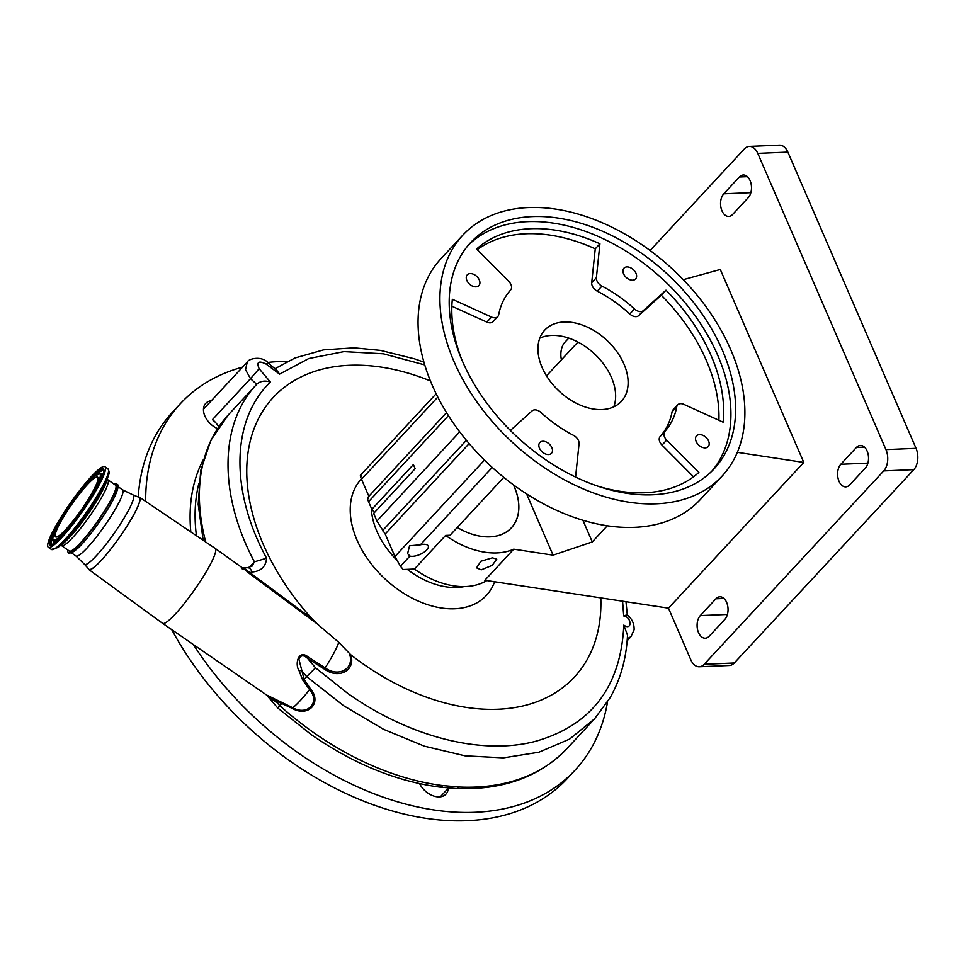 <?xml version="1.0" encoding="UTF-8"?>
<svg xmlns="http://www.w3.org/2000/svg" width="966" height="966" viewBox="0 0 966 966"><rect width="100%" height="100%" fill="white"/><g stroke="black" fill="none" stroke-linecap="round" stroke-linejoin="round"><path stroke-width="1.45" d="M65.748 529.489A36.551 5.482 -54.9 0 0 89.186 497.804A36.551 5.482 -54.9 0 0 97.614 477.095A36.551 5.482 -54.9 0 0 87.459 484.509A36.551 5.482 -54.9 0 0 64.022 516.194A36.551 5.482 -54.9 0 0 55.593 536.903A36.551 5.482 -54.9 0 0 65.748 529.489M98.689 469.476A49.242 7.378 -54.9 0 0 63.853 512.705A49.242 7.378 -54.9 0 0 48.3 547.299A49.242 7.378 -54.9 0 0 54.519 544.522A49.242 7.378 -54.9 0 0 89.355 501.294A49.242 7.378 -54.9 0 0 104.908 466.699A49.242 7.378 -54.9 0 0 98.689 469.476M107.854 479.776L115.546 485.174A40.246 6.037 125.1 0 1 102.843 513.441A40.246 6.037 125.1 0 1 74.37 548.76A40.246 6.037 125.1 0 1 69.286 551.031L61.595 545.633A40.246 6.037 -54.9 0 0 66.678 543.363A40.246 6.037 -54.9 0 0 95.151 508.044A40.246 6.037 -54.9 0 0 107.854 479.776L107.105 478.725M114.085 484.147A41.985 6.291 125.1 0 1 116.379 483.652A41.985 6.291 125.1 0 1 113.71 495.172A41.985 6.291 125.1 0 1 88.111 534.367A41.985 6.291 125.1 0 1 68.139 552.335A41.985 6.291 125.1 0 1 67.825 550.004M70.651 552.274A40.475 6.062 -54.9 0 0 90.128 534.379A40.475 6.062 -54.9 0 0 114.435 497.043M88.872 569.228A43.881 6.581 -54.9 0 0 109.834 550.258A43.881 6.581 -54.9 0 0 136.46 509.432A43.881 6.581 -54.9 0 0 139.309 497.418L132.982 494.882A42.371 6.351 -54.9 0 1 130.41 506.546A42.371 6.351 -54.9 0 1 104.352 546.394A42.371 6.351 -54.9 0 1 84.344 564.144L88.872 569.228M88.317 568.696A44.17 6.617 -54.9 0 0 88.8 569.542A44.17 6.617 -54.9 0 0 110.039 550.065A44.17 6.617 -54.9 0 0 136.604 509.275A44.17 6.617 -54.9 0 0 139.575 497.261A44.17 6.617 -54.9 0 0 138.621 497.079M88.8 569.542L162.578 623.336A45.776 6.859 -54.9 0 0 162.602 623.348A45.776 6.859 -54.9 0 0 184.651 603.074A45.776 6.859 -54.9 0 0 212.122 560.872A45.776 6.859 -54.9 0 0 215.225 548.422A45.776 6.859 -54.9 0 0 215.201 548.41L139.575 497.261M456.145 788.522A9.237 5.41 -87.4 0 0 459.297 787.024A246.221 164.111 42.9 0 0 567.03 748.529C539.608 777.002 502.646 790.333 456.145 788.522L439.494 787.073C395.843 781.204 352.976 763.635 310.931 734.377L277.749 708.006L266.531 694.989L292.758 707.752C307.562 716.229 320.579 702.246 309.579 689.652L302.599 679.883L299.206 671.02C294.449 664.137 298.482 648.826 308.323 657.097L325.119 667.88C339.042 678.035 355.246 668.303 349.245 653.209L338.752 642.33L317.198 623.879L249.421 573.538C243.082 568.032 240.703 566.511 242.273 568.962M198.803 483.628A214.669 143.089 42.9 0 0 196.424 535.707M439.494 787.073A9.237 5.047 -82.8 0 0 442.766 785.587L459.297 787.024M218.751 426.851A18.463 12.304 42.9 0 0 215.128 422.07A15.384 10.252 -137.1 0 1 212.472 419.618A18.463 12.304 -137.1 0 1 215.128 422.07M256.727 384.299L250.496 378.672L212.472 419.618M250.496 378.672L245.533 369.664L247.236 362.093L203.476 409.222M273.233 397.461A205.48 136.955 42.9 0 1 430.401 380.93A205.48 136.955 42.9 0 0 273.233 397.449A205.48 136.955 42.9 0 0 312.211 619.013L249.928 572.657L252.054 572.029A9.237 4.963 -92.1 0 0 247.634 567.706L242.538 567.972M424.726 364.906L383.369 353.798L343.993 351.612L308.758 358.543L279.572 374.12L266.181 364.122C258.647 360.354 256.292 361.876 259.142 368.71L270.42 382.077C231.369 419.449 229.606 490.45 266.592 558.179C265.855 566.656 261.013 571.28 252.054 572.029M594.645 718.789L569.578 739.099L538.859 752.224L503.395 757.863L464.912 755.81L424.328 746.15L383.587 729.33L343.775 705.82L306.681 676.647L315.496 667.796L307.635 658.45L324.431 669.16C338.812 679.581 355.85 670.44 350.839 654.827A205.48 136.955 42.9 0 0 362.818 663.69A205.48 136.955 42.9 0 0 574.408 677.069A205.48 136.955 42.9 0 0 600.804 597.894A205.48 136.955 42.9 0 1 574.408 677.081M315.496 667.796L347.591 693.286C408.847 736.672 480.525 755.327 534.512 741.586C591.12 725.792 620.884 686.971 623.819 625.111C632.138 631.269 632.018 617.105 623.722 615.934L622.575 601.19M269.079 366.863A9.237 1.304 -46.6 0 1 271.289 365.776L276.409 369.736L279.572 374.12M623.722 615.934L627.103 614.762C631.993 618.687 634.336 623.698 634.107 629.784L630.967 636.666L627.308 638.719M279.548 706.46C277.097 708.742 277.157 708.464 279.742 705.651L281.77 703.465L275.322 700.724L267.316 695.725L275.443 701.847M247.634 567.706L252.162 566.052L254.336 561.91L249.095 567.549M254.336 561.91L254.42 561.814C218.135 493.747 219.475 422.891 257.028 383.985L257.041 383.961C260.711 380.966 265.179 380.338 270.42 382.077M256.678 384.347L228.338 414.873A224.667 149.754 42.9 0 0 205.71 541.974M259.142 368.71L250.58 378.563M266.181 364.122A9.237 1.304 -46.6 0 1 268.403 363.035C261.412 355.005 247.936 359.05 247.236 362.093M567.03 748.529L594.38 719.066L609.969 697.911C620.522 679.484 626.366 658.583 627.514 635.205L623.819 625.111M308.323 657.097L307.635 658.45C303.602 654.719 300.692 654.972 298.917 659.235L304.097 679.352L310.641 689.084C322.233 702.56 308.359 717.472 292.553 708.573L281.77 703.465M306.681 676.647L301.307 670.476A3.381 0.712 -19 0 0 299.206 671.02M304.242 679.267L306.669 676.647M442.766 785.587A246.221 164.111 42.9 0 1 313.491 732.494A246.221 164.111 42.9 0 1 279.742 705.651A138.5 92.313 42.9 0 1 275.322 700.724A3.381 1.461 115.3 0 0 275.165 699.215M486.767 580.578A76.942 51.283 -137.1 0 1 465.721 586.543A76.942 51.283 -137.1 0 1 414.39 569.046L403.208 569.517L400.467 566.245L394.937 556.537L385.192 534.005L376.921 521.024L373.625 513.405L415.163 468.667L413.388 464.574L371.85 509.311L374.494 512.463M414.39 569.046L445.616 535.418A76.942 51.283 -137.1 0 0 496.947 552.914A76.942 51.283 -137.1 0 0 513.719 549.171L484.835 580.276L668.484 608.169L690.823 659.802A15.384 9.575 -92.4 0 0 699.287 666.769A15.384 9.575 -92.4 0 0 704.202 664.27L883.733 470.913A15.384 9.575 -92.4 0 0 885.955 449.625L757.779 153.401A15.384 9.575 -92.4 0 0 749.314 146.434A15.384 9.575 -92.4 0 0 744.4 148.933L650.094 250.508M481.225 569.843L492.213 565.351L496.741 559.121L492.382 557.829L480.899 561.222L476.564 567.851L481.225 569.843M510.241 528.994L511.376 527.774A57.706 38.459 42.9 0 1 457.28 527.472A57.767 38.495 42.9 0 0 490.004 536.855A57.767 38.495 42.9 0 0 511.412 527.81A57.767 38.495 42.9 0 0 513.465 484.847M371.85 509.311L368.553 501.704C367.056 498.021 367.032 496.971 368.517 498.528M368.867 496.283L361.501 479.269C359.992 475.586 359.98 474.535 361.453 476.093M436.149 393.778L360.403 475.357M420.367 544.812A10.988 4.516 -23.4 0 1 423.736 544.305A10.988 4.516 -23.4 0 1 428.24 545.947A10.988 4.516 -23.4 0 1 423.82 552.371A10.988 4.516 -23.4 0 1 412.579 556.319A10.988 4.516 -23.4 0 1 409.922 556.066L407.616 553.639L409.548 545.778L420.367 544.812L492.213 467.435M445.616 535.418L450.084 535.224L503.793 477.373M385.192 534.005L469.126 443.599M513.719 549.171L553.071 555.148L526.542 493.843M722.097 476.093L700.241 499.627A176.971 117.961 -137.1 0 1 634.65 527.327A176.971 117.961 -137.1 0 1 456.411 427.419A176.971 117.961 -137.1 0 1 440.858 258.816L462.714 235.269A176.971 117.961 -137.1 0 1 528.317 207.569A176.971 117.961 -137.1 0 1 706.544 307.49A176.971 117.961 -137.1 0 1 722.097 476.093A176.971 117.961 -137.1 0 1 656.494 503.793A176.971 117.961 -137.1 0 1 478.267 403.885A176.971 117.961 -137.1 0 1 462.714 235.269M613.784 406.843A52.321 34.873 42.9 0 0 600.031 359.594A52.321 34.873 42.9 0 0 551.598 335.431A52.321 34.873 42.9 0 0 539.801 338.148M632.658 280.188A7.933 5.289 42.9 0 0 635.604 278.945A7.933 5.289 42.9 0 0 634.904 271.386A7.933 5.289 42.9 0 0 626.922 266.906A7.933 5.289 42.9 0 0 623.976 268.15A7.933 5.289 42.9 0 0 624.676 275.708A7.933 5.289 42.9 0 0 632.658 280.188M705.228 447.886A7.933 5.289 42.9 0 0 708.175 446.642A7.933 5.289 42.9 0 0 707.474 439.083A7.933 5.289 42.9 0 0 699.493 434.603A7.933 5.289 42.9 0 0 696.546 435.847A7.933 5.289 42.9 0 0 697.247 443.406A7.933 5.289 42.9 0 0 705.228 447.886M548.531 454.551A7.933 5.289 42.9 0 0 551.477 453.308A7.933 5.289 42.9 0 0 550.777 445.749A7.933 5.289 42.9 0 0 542.783 441.269A7.933 5.289 42.9 0 0 539.849 442.513A7.933 5.289 42.9 0 0 540.537 450.071A7.933 5.289 42.9 0 0 548.531 454.551M475.96 286.842A7.933 5.289 42.9 0 0 478.895 285.61A7.933 5.289 42.9 0 0 478.206 278.051A7.933 5.289 42.9 0 0 470.213 273.571A7.933 5.289 42.9 0 0 467.278 274.815A7.933 5.289 42.9 0 0 467.967 282.374A7.933 5.289 42.9 0 0 475.96 286.842M564.096 321.98A52.321 34.873 -137.1 0 1 616.791 351.527A52.321 34.873 -137.1 0 1 621.38 401.373A52.321 34.873 -137.1 0 1 601.987 409.56A52.321 34.873 -137.1 0 1 549.292 380.024A52.321 34.873 -137.1 0 1 544.691 330.167A52.321 34.873 -137.1 0 1 564.096 321.98M607.288 525.77L592.279 541.926L553.071 555.148M737.348 452.342L803.784 462.436L668.484 608.169M803.784 462.436L720.286 269.478L683.276 279.669M577.922 342.049L546.514 375.871M592.279 541.926L582.896 520.251M700.302 615.596A12.316 7.668 -92.4 0 0 698.527 632.633A12.316 7.668 -92.4 0 0 705.289 638.2A12.316 7.668 -92.4 0 0 709.225 636.208L724.838 619.387A12.316 7.668 -92.4 0 0 727.603 605.428A12.316 7.668 -92.4 0 0 719.851 596.783A12.316 7.668 -92.4 0 0 715.915 598.787L700.302 615.596L727.422 614.448M840.806 464.272A12.316 7.668 -92.4 0 0 839.019 481.297A12.316 7.668 -92.4 0 0 845.781 486.876A12.316 7.668 -92.4 0 0 849.718 484.884L865.331 468.063A12.316 7.668 -92.4 0 0 868.096 454.092A12.316 7.668 -92.4 0 0 860.356 445.459A12.316 7.668 -92.4 0 0 856.419 447.463L840.806 464.272L867.915 463.125M748.288 197.607A12.316 7.668 -92.4 0 0 751.053 183.637A12.316 7.668 -92.4 0 0 743.313 175.003A12.316 7.668 -92.4 0 0 739.376 176.995L723.763 193.816A12.316 7.668 -92.4 0 0 721.976 210.842A12.316 7.668 -92.4 0 0 728.75 216.42A12.316 7.668 -92.4 0 0 732.687 214.416L748.288 197.607M568.757 338.124L564.869 342.29A15.384 9.575 -92.4 0 0 561.427 359.811M749.314 146.434L779.405 145.154A15.384 9.575 87.6 0 1 787.858 152.121L757.779 153.401M885.955 449.625L916.046 448.345L787.858 152.121M916.046 448.345A15.384 9.575 87.6 0 1 913.812 469.633L883.733 470.913M704.202 664.27L734.293 662.99L913.812 469.633M734.293 662.99A15.384 9.575 87.6 0 1 729.366 665.489L699.287 666.769M532.218 216.589A166.2 110.776 42.9 0 0 470.611 242.599A166.2 110.776 42.9 0 0 485.21 400.95A166.2 110.776 42.9 0 0 652.593 494.773A166.2 110.776 42.9 0 0 714.2 468.764A166.2 110.776 42.9 0 0 699.601 310.424A166.2 110.776 42.9 0 0 532.218 216.589M711.797 471.227A166.2 110.776 42.9 0 0 693.431 313.431A166.2 110.776 42.9 0 0 527.533 221.637A166.2 110.776 42.9 0 0 468.329 245.183M693.516 476.806L662.012 445.133A7.692 5.132 -137.1 0 1 660.164 436.499A104.642 69.745 42.9 0 0 672.095 411.77A7.692 5.132 -137.1 0 1 673 409.91L677.685 404.863A7.692 5.132 -137.1 0 1 680.535 403.667A7.692 5.132 -137.1 0 1 683.916 404.404L723.111 422.19A157.736 105.137 42.9 0 0 665.985 290.186L643.332 310.605A7.692 5.132 -137.1 0 1 634.469 308.963A104.642 69.745 42.9 0 0 601.951 286.117A7.692 5.132 -137.1 0 1 596.396 277.64L599.922 243.782A157.736 105.137 42.9 0 0 530.6 228.713A157.736 105.137 42.9 0 0 476.576 249.023L508.756 281.36A7.692 5.132 -137.1 0 1 510.603 290.005A104.642 69.745 42.9 0 0 498.673 314.735A7.692 5.132 -137.1 0 1 497.756 316.582A7.692 5.132 -137.1 0 1 491.525 317.053L452.342 299.267A157.736 105.137 42.9 0 0 461.893 359.944M718.909 420.282A157.736 105.137 42.9 0 0 661.299 295.222L638.647 315.653A7.692 5.132 -137.1 0 1 629.784 313.998A104.642 69.745 42.9 0 0 597.266 291.164A7.692 5.132 -137.1 0 1 591.711 282.676L595.249 248.83A157.736 105.137 42.9 0 0 525.915 233.76A157.736 105.137 42.9 0 0 477.24 249.699M497.756 316.582L493.083 321.63A7.692 5.132 -137.1 0 1 486.84 322.101L451.859 306.21M510.374 430.45L532.121 410.852A7.692 5.132 -137.1 0 1 534.753 409.862A7.692 5.132 -137.1 0 1 540.972 412.494A104.642 69.745 42.9 0 0 573.49 435.34A7.692 5.132 -137.1 0 1 579.057 443.817L575.579 477.059M597.833 486.152A157.736 105.137 42.9 0 0 698.877 472.434L666.697 440.098A7.692 5.132 -137.1 0 1 664.85 431.452A104.642 69.745 42.9 0 0 676.78 406.722A7.692 5.132 -137.1 0 1 677.685 404.863M661.299 295.222L665.985 290.186M595.249 248.83L599.922 243.782M511.376 527.774A57.706 38.459 42.9 0 0 513.393 484.799M350.839 654.827L349.245 653.209M317.198 623.879L312.211 619.013M249.421 573.538L249.928 572.657L245.147 569.083M281.855 703.32L281.855 702.222M292.553 708.573L292.758 707.752A44.436 6.665 -54.9 0 0 309.567 689.652M302.599 679.883L304.097 679.352M310.641 689.084L309.579 689.652M324.431 669.16L325.119 667.88A44.436 6.665 -54.9 0 0 335.951 649.055A44.436 6.665 -54.9 0 0 338.752 642.33M266.592 558.179L254.42 561.814M448.236 788.341A17.702 11.797 -137.1 0 1 445.966 794.124A17.702 11.797 -137.1 0 1 441.486 796.624A17.702 11.797 -137.1 0 1 419.606 783.643M217.543 428.638A17.702 11.797 -137.1 0 1 205.746 403.377A17.702 11.797 -137.1 0 1 210.214 400.89A17.702 11.797 -137.1 0 1 211.397 400.685M242.526 367.152A269.297 179.495 42.9 0 0 180.401 403.643A269.297 179.495 42.9 0 0 145.673 501.378M193.357 644.551A269.297 179.495 42.9 0 0 507.029 808.083A269.297 179.495 42.9 0 0 575.108 770.107A269.297 179.495 42.9 0 0 607.529 701.968M287.651 361.32A269.297 179.495 42.9 0 0 267.739 362.443M180.401 403.643L172.6 412.047A269.297 179.495 42.9 0 0 138.247 496.91M171.719 629.627A269.297 179.495 42.9 0 0 499.229 816.487A269.297 179.495 42.9 0 0 567.308 778.511L575.108 770.107M94.728 476.226A40.391 6.05 -54.9 0 0 61.269 519.551A40.391 6.05 -54.9 0 0 58.491 537.772A40.391 6.05 -54.9 0 0 91.939 494.447A40.391 6.05 -54.9 0 0 94.728 476.226M83.813 508.828A41.526 6.219 -54.9 0 0 100.706 473.292L94.934 475.972C81.277 487.166 48.855 533.401 53.07 541.105A41.526 6.219 -54.9 0 0 58.588 539.064A41.526 6.219 -54.9 0 0 80.77 513.163M53.07 541.105L53.396 541.636A41.767 6.267 -54.9 0 0 58.515 539.934M101.442 478.81A41.767 6.267 -54.9 0 0 101.321 473.412L100.706 473.292M103.7 470.828A45.173 6.774 -54.9 0 0 97.952 473.34A45.173 6.774 -54.9 0 0 95.368 475.622M70.156 505.641A45.426 6.81 -54.9 0 0 51.512 544.764L55.931 542.216C67.028 532.23 79.309 516.496 92.784 495.015C105.475 474.391 104.002 467.979 103.628 470.587A45.426 6.81 -54.9 0 0 97.59 472.821A45.426 6.81 -54.9 0 0 73.138 501.39M53.456 535.297A45.173 6.774 -54.9 0 0 51.766 544.752M97.494 471.529A46.549 6.979 -54.9 0 0 58.926 521.471A46.549 6.979 -54.9 0 0 55.726 542.469A46.549 6.979 -54.9 0 0 94.282 492.527A46.549 6.979 -54.9 0 0 97.494 471.529M57.743 547.553A48.433 7.257 -54.9 0 0 58.841 546.684A48.433 7.257 -54.9 0 0 87.375 512.717A48.433 7.257 -54.9 0 0 108.349 475.489L106.634 481.14A42.263 6.339 -54.9 0 1 88.329 513.622A42.263 6.339 -54.9 0 1 63.43 543.266A42.263 6.339 -54.9 0 1 62.464 544.027L57.743 547.553L51.331 549.425A49.242 7.378 -54.9 0 0 57.549 546.647A49.242 7.378 -54.9 0 0 92.386 503.431A49.242 7.378 -54.9 0 0 107.938 468.836L104.908 466.699M71.46 552.842L76 556.03A40.475 6.062 -54.9 0 0 95.477 538.134A40.475 6.062 -54.9 0 0 119.796 500.799A40.475 6.062 -54.9 0 0 122.525 489.798L132.982 494.882M228.676 414.511A224.667 149.754 42.9 0 0 228.338 414.873L210.878 440.242L200.735 470.49L198.187 504.264L203.198 540.284M361.381 478.991A85.406 56.922 42.9 0 0 398.451 589.828A85.406 56.922 42.9 0 0 494.604 581.761M407.29 569.348A70.023 46.67 42.9 0 0 410.828 571.944A70.023 46.67 42.9 0 0 464.32 586.579M371.306 508.044A70.023 46.67 42.9 0 0 396.495 559.797M400.467 566.245L409.922 556.066M376.921 521.024L459.695 431.862M368.553 501.704L448.441 415.658M394.937 556.537L484.485 460.094M382.451 530.732L466.385 440.327M361.501 479.269L437.803 397.086M723.945 598.449L715.915 598.787M864.437 447.113L856.419 447.463M747.406 176.657L739.376 176.995M750.872 192.657L723.763 193.816M662.012 445.133L666.697 440.098M660.164 436.499L664.85 431.452M672.095 411.77L676.78 406.722M638.647 315.653L643.332 310.605M629.784 313.998L634.469 308.963M597.266 291.164L601.951 286.117M591.711 282.676L596.396 277.64M486.84 322.101L491.525 317.053M203.391 459.575A217.748 145.142 42.9 0 0 190.821 531.916M51.331 549.425L48.3 547.299M61.595 545.633L60.351 545.283M68.139 552.335C68.079 554.339 71.218 553.059 77.546 548.495C88.16 538.919 107.492 511.932 114.58 496.838C121.644 481.273 115.896 485.355 116.379 483.652M117.985 486.61L122.525 489.798M76 556.03L84.344 564.144M266.531 694.989L162.602 623.348M630.967 636.666L627.151 640.772M440.315 796.817L448.188 788.341M242.647 568.044L215.225 548.422M274.924 368.746L294.98 357.975L323.61 349.861L354.124 347.832L380.495 350.392L414.499 358.833L423.917 362.129M271.289 365.776L268.403 363.035M367.466 497.792L446.534 412.627M625.98 601.709L627.308 614.931M108.349 475.489C109.46 473.533 109.315 471.323 107.938 468.836"/></g></svg>
